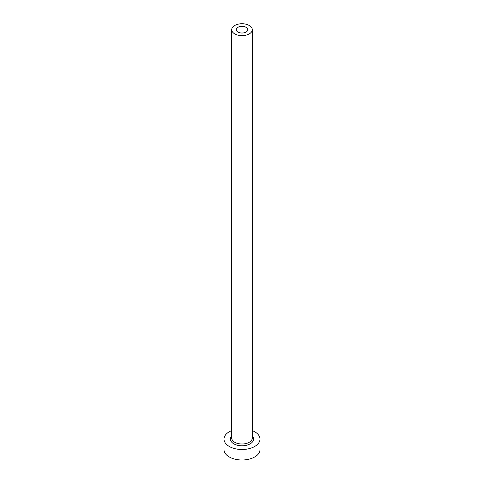<?xml version="1.0" encoding="UTF-8"?>
<svg xmlns="http://www.w3.org/2000/svg" width="484" height="484" viewBox="0 0 484 484"><rect width="100%" height="100%" fill="white"/><g stroke="black" fill="none" stroke-linecap="round" stroke-linejoin="round"><path stroke-width="0.73" d="M246.09 27.322A5.784 3.34 0 0 0 239.786 26.602A5.784 3.34 0 0 0 236.216 29.687A5.784 3.34 0 0 0 237.91 32.047A5.784 3.34 0 0 0 244.214 32.773A5.784 3.34 0 0 0 247.784 29.687A5.784 3.34 0 0 0 246.09 27.322M234.728 33.886A10.285 5.941 0 0 0 245.939 35.175A10.285 5.941 0 0 0 252.285 29.687A10.285 5.941 0 0 0 249.272 25.489A10.285 5.941 0 0 0 238.061 24.2A10.285 5.941 0 0 0 231.715 29.687A10.285 5.941 0 0 0 234.728 33.886M231.715 430.579A17.999 10.394 0 0 0 224.001 439.109A17.999 10.394 0 0 0 229.271 446.46A17.999 10.394 0 0 0 248.891 448.71A17.999 10.394 0 0 0 259.999 439.109A17.999 10.394 0 0 0 254.729 431.758A17.999 10.394 0 0 0 252.285 430.579M224.001 439.109L224.001 449.606A17.999 10.394 0 0 0 229.271 456.956A17.999 10.394 0 0 0 248.891 459.207A17.999 10.394 0 0 0 259.999 449.606L259.999 439.109M252.285 436.048A11.574 6.679 180 0 1 248.824 444.506A11.574 6.679 180 0 1 233.82 443.834A11.574 6.679 180 0 1 231.715 436.048M231.715 29.687L231.715 438.062A10.285 5.941 0 0 0 234.728 442.261A10.285 5.941 0 0 0 245.939 443.544A10.285 5.941 0 0 0 252.285 438.062L252.285 29.687"/></g></svg>
